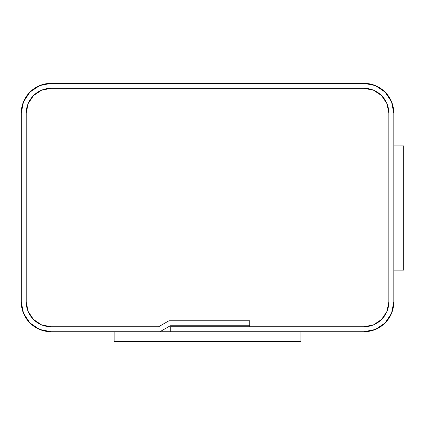 <?xml version="1.0" encoding="UTF-8"?>
<svg xmlns="http://www.w3.org/2000/svg" width="425" height="425" viewBox="0 0 425 425"><rect width="100%" height="100%" fill="white"/><g stroke="black" fill="none" stroke-linecap="round" stroke-linejoin="round"><path stroke-width="0.64" d="M170.276 325.757L249.757 325.757L249.757 320.79L249.757 325.757L170.276 325.757L159.949 331.723L170.276 325.757M168.943 320.79L249.757 320.79L168.943 320.79L158.621 326.751L168.943 320.79L158.621 326.751L51.053 326.751A24.836 24.836 0 0 1 26.217 301.915L26.217 113.151A24.836 24.836 0 0 1 51.053 88.31L364.007 88.31A24.836 24.836 0 0 1 388.848 113.151L388.848 301.915A24.836 24.836 0 0 1 364.007 326.751L170.276 326.751L364.007 326.751L249.757 326.751L249.757 320.79L168.943 320.79L249.757 320.79L249.757 326.751L364.007 326.751L373.517 324.865L364.007 326.751A24.836 24.836 0 0 0 388.848 301.915L386.957 311.419L381.57 319.478L373.517 324.865L381.57 319.478L386.957 311.419L388.848 301.915L388.848 113.151L386.957 103.647L388.848 113.151A24.836 24.836 0 0 0 364.007 88.31L373.517 90.201L381.57 95.588L386.957 103.647L381.57 95.588L373.517 90.201L364.007 88.31L51.053 88.31L41.549 90.201L51.053 88.31A24.836 24.836 0 0 0 26.217 113.151L28.108 103.647L33.49 95.588L41.549 90.201L33.49 95.588L28.108 103.647L26.217 113.151L26.217 301.915L28.108 311.419L26.217 301.915A24.836 24.836 0 0 0 51.053 326.751L41.549 324.865L33.49 319.478L28.108 311.419L33.49 319.478L41.549 324.865L51.053 326.751L158.621 326.751L168.943 320.79M170.276 331.723L170.276 326.751L170.276 331.723L364.007 331.723L375.413 329.449L385.087 322.989L391.547 313.321L393.816 301.915A29.803 29.803 0 0 1 364.007 331.723L170.276 331.723M393.816 301.915L393.816 113.151L391.547 101.745L385.087 92.076L375.413 85.611L364.007 83.343A29.803 29.803 0 0 1 393.816 113.151L393.816 301.915L391.547 313.321M364.007 83.343L51.053 83.343L39.647 85.611L29.978 92.076L23.518 101.745L21.25 113.151A29.803 29.803 0 0 1 51.053 83.343L364.007 83.343M21.25 113.151L21.25 301.915L23.518 313.321L29.978 322.989L39.647 329.449L51.053 331.723A29.803 29.803 0 0 1 21.25 301.915L21.25 113.151M51.053 331.723L159.949 331.723L51.053 331.723M114.144 331.723L114.144 341.658L300.921 341.658L300.921 331.723L114.144 331.723L114.144 341.658L300.921 341.658L300.921 331.723L114.144 331.723M393.816 270.125L403.75 270.125L403.75 145.934L393.816 145.934L393.816 270.125L403.75 270.125L403.75 145.934L393.816 145.934L393.816 270.125"/></g></svg>
